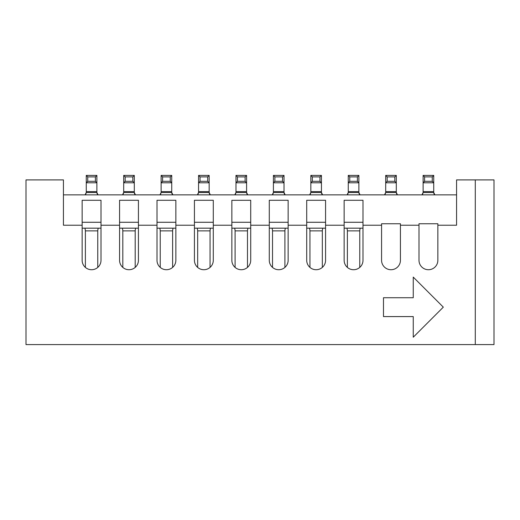 <?xml version="1.0" encoding="UTF-8"?>
<svg xmlns="http://www.w3.org/2000/svg" width="520" height="520" viewBox="0 0 520 520"><rect width="100%" height="100%" fill="white"/><g stroke="black" fill="none" stroke-linecap="round" stroke-linejoin="round"><path stroke-width="0.78" d="M475.287 344.584L475.287 179.9L494 179.9L494 344.584L26 344.584L26 179.9L63.427 179.9L63.427 225.225L82.141 225.225L82.141 200.278L101.003 200.278L101.003 260.293A9.431 9.431 0 0 1 97.76 267.41L97.76 230.88L85.384 230.88A3.829 3.829 0 0 0 85.326 230.159L84.981 228.189M235.099 267.41L235.099 230.88L235.099 267.41A9.431 9.431 0 0 1 231.855 260.293A9.431 9.431 0 0 0 241.286 269.724A9.431 9.431 0 0 0 250.718 260.293L250.718 200.278L231.855 200.317M269.282 200.278L269.282 260.293A9.431 9.431 0 0 0 278.714 269.724A9.431 9.431 0 0 0 288.145 260.293L288.145 200.278L269.282 200.278M306.709 200.278L306.709 260.293A9.431 9.431 0 0 0 316.141 269.724A9.431 9.431 0 0 0 325.572 260.293L325.572 200.278L306.709 200.278M344.143 200.278L344.143 260.293A9.431 9.431 0 0 0 353.568 269.724A9.431 9.431 0 0 0 362.999 260.293L362.999 200.278L344.143 200.278M362.999 222.274L344.143 222.274M325.572 222.274L306.709 222.274M288.145 222.274L269.282 222.274M250.718 222.274L231.855 222.274M362.999 260.293A9.431 9.431 0 0 1 359.762 267.41L359.762 230.88L347.38 230.88A3.829 3.829 0 0 0 347.321 230.159L346.976 228.189M347.38 267.41L347.38 230.88L347.38 267.41A9.431 9.431 0 0 1 344.143 260.293M325.572 260.293A9.431 9.431 0 0 1 322.329 267.41L322.329 230.88L309.953 230.88A3.829 3.829 0 0 0 309.894 230.159L309.55 228.189M309.953 267.41L309.953 230.88L309.953 267.41A9.431 9.431 0 0 1 306.709 260.293M288.145 260.293A9.431 9.431 0 0 1 284.901 267.41L284.901 230.88L272.526 230.88A3.829 3.829 0 0 0 272.467 230.159L272.123 228.189M272.526 267.41L272.526 230.88L272.526 267.41A9.431 9.431 0 0 1 269.282 260.293M250.718 260.293A9.431 9.431 0 0 1 247.475 267.41L247.475 230.88L235.099 230.88A3.829 3.829 0 0 0 235.04 230.159L234.689 228.189M231.855 260.299L231.855 225.225L213.291 225.225L213.291 260.293A9.431 9.431 0 0 1 210.047 267.41L210.047 230.88L197.672 230.88A3.829 3.829 0 0 0 197.613 230.159L197.262 228.189M197.672 267.41L197.672 230.88L197.672 267.41A9.431 9.431 0 0 1 194.428 260.293L194.428 225.225L175.858 225.225L175.858 260.293A9.431 9.431 0 0 1 172.62 267.41L172.62 230.88L160.238 230.88A3.829 3.829 0 0 0 160.18 230.159L159.835 228.189M160.238 267.41L160.238 230.88L160.238 267.41A9.431 9.431 0 0 1 157.001 260.293L157.001 225.225L138.43 225.225L138.43 260.293A9.431 9.431 0 0 1 135.187 267.41L135.187 230.88L122.811 230.88A3.829 3.829 0 0 0 122.752 230.159L122.408 228.189M122.811 267.41L122.811 230.88L122.811 267.41A9.431 9.431 0 0 1 119.567 260.293L119.567 225.225L101.003 225.225M85.384 267.41L85.384 230.88L85.384 267.41A9.431 9.431 0 0 1 82.141 260.293L82.141 225.225M475.287 179.9L456.573 179.9L456.573 225.225L437.86 225.225L437.86 260.293A9.431 9.431 0 0 1 428.428 269.724A9.431 9.431 0 0 1 418.997 260.293L418.997 225.225L400.433 225.225L400.433 260.293A9.431 9.431 0 0 1 391.001 269.724A9.431 9.431 0 0 1 381.57 260.293L381.57 225.225L362.999 225.225M344.143 225.225L325.572 225.225M306.709 225.225L288.145 225.225M269.282 225.225L250.718 225.225M213.291 260.293A9.431 9.431 0 0 1 203.859 269.724A9.431 9.431 0 0 1 194.428 260.293M175.858 260.293A9.431 9.431 0 0 1 166.433 269.724A9.431 9.431 0 0 1 157.001 260.293M138.43 260.293A9.431 9.431 0 0 1 128.999 269.724A9.431 9.431 0 0 1 119.567 260.293M101.003 260.293A9.431 9.431 0 0 1 91.572 269.724A9.431 9.431 0 0 1 82.141 260.293M383.481 297.726L413.25 297.726L413.25 277.095L443.313 307.151L413.25 337.214L413.25 316.583L383.481 316.583L383.481 297.726M456.573 194.85L63.427 194.85M119.567 225.225L119.567 200.278L138.43 200.278L138.43 225.225M157.001 225.225L157.001 200.278L175.858 200.278L175.858 225.225M194.428 225.225L194.428 200.278L213.291 200.278L213.291 225.225M231.855 225.225L231.855 200.369M381.57 225.225L381.57 223.75L400.433 223.75L400.433 225.225M418.997 225.225L418.997 223.75L437.86 223.75L437.86 225.225M213.291 222.274L194.428 222.274M175.858 222.274L157.001 222.274M138.43 222.274L119.567 222.274M101.003 222.274L82.141 222.274M82.141 228.169L101.003 228.169M119.567 228.169L138.43 228.169M157.001 228.169L175.858 228.169M194.428 228.169L213.291 228.169M231.855 228.169L250.718 228.169M269.282 228.169L288.145 228.169M306.709 228.169L325.572 228.169M344.143 228.169L362.999 228.169M98.169 228.169L97.819 230.159A3.829 3.829 0 0 0 97.76 230.88M135.597 228.169L135.245 230.159A3.829 3.829 0 0 0 135.194 230.88M173.03 228.169L172.679 230.159A3.829 3.829 0 0 0 172.62 230.88M210.457 228.169L210.106 230.159A3.829 3.829 0 0 0 210.047 230.88M247.884 228.169L247.533 230.159A3.829 3.829 0 0 0 247.475 230.88M285.311 228.169L284.96 230.159A3.829 3.829 0 0 0 284.901 230.88M322.738 228.169L322.387 230.159A3.829 3.829 0 0 0 322.329 230.88M360.165 228.169L359.821 230.159A3.829 3.829 0 0 0 359.762 230.88M347.38 230.88A3.829 3.829 0 0 0 347.321 230.159M309.953 230.88A3.829 3.829 0 0 0 309.894 230.159M272.526 230.88A3.829 3.829 0 0 0 272.467 230.159M235.099 230.88A3.829 3.829 0 0 0 235.04 230.159M197.672 230.88A3.829 3.829 0 0 0 197.613 230.159M160.238 230.88A3.829 3.829 0 0 0 160.18 230.159M122.811 230.88A3.829 3.829 0 0 0 122.752 230.159M85.384 230.88A3.829 3.829 0 0 0 85.326 230.159M85.748 194.188L85.111 194.844L85.748 194.188M96.876 192.543L96.999 193.349M97.065 193.55L97.396 194.188M97.351 194.116L96.876 192.511L98.04 194.844M85.111 194.844L86.268 192.511L85.787 194.123M434.207 194.116L433.732 192.511L434.889 194.844M421.96 194.844L423.124 192.511L422.643 194.123M433.732 192.543L433.856 193.349M433.921 193.55L434.252 194.188M235.463 194.188L234.819 194.844L235.463 194.188M246.591 192.543L246.714 193.349M246.779 193.55L247.111 194.188M247.065 194.116L246.591 192.511L247.748 194.844M234.819 194.844L235.983 192.511L235.502 194.123M197.392 194.844L198.556 192.511L198.075 194.123M209.638 194.116L209.164 192.511L210.321 194.844M209.164 192.543L209.287 193.349M209.352 193.55L209.683 194.188M172.205 194.116L171.737 192.511L172.894 194.844M159.965 194.844L161.122 192.511L160.648 194.123M123.175 194.188L122.538 194.844L123.175 194.188M134.31 192.543L134.427 193.349M134.492 193.55L134.829 194.188M134.778 194.116L134.303 192.511L135.466 194.844M122.538 194.844L123.695 192.511L123.214 194.123M171.737 192.543L171.853 193.349M171.925 193.55L172.256 194.188M396.779 194.116L396.305 192.511L397.462 194.844M384.534 194.844L385.697 192.511L385.216 194.123M396.305 192.543L396.428 193.349M396.494 193.55L396.825 194.188M272.889 194.188L272.252 194.844L272.889 194.188M284.017 192.543L284.141 193.349M284.206 193.55L284.538 194.188M347.744 194.188L347.106 194.844L347.744 194.188M358.878 192.543L358.995 193.349M359.067 193.55L359.398 194.188M321.919 194.116L321.445 192.511L322.608 194.844M309.68 194.844L310.837 192.511L310.356 194.123M284.492 194.116L284.017 192.511L285.181 194.844M272.252 194.844L273.409 192.511L272.928 194.123M359.346 194.116L358.878 192.511L360.035 194.844M347.106 194.844L348.263 192.511L347.782 194.123M321.445 192.543L321.568 193.349M321.633 193.55L321.971 194.188M87.744 176.891L86.268 175.416L86.268 192.511L86.268 175.416L96.876 175.416L96.876 182.786L86.268 182.786L87.744 181.311L87.744 176.891L95.407 176.891L96.876 175.416M86.268 192.511L96.876 192.511L96.876 182.786L95.407 181.311L87.744 181.311M423.124 192.511L433.732 192.511L433.732 182.786L423.124 182.786L423.124 192.511L423.124 175.416L433.732 175.416L433.732 182.786L432.257 181.311L424.593 181.311L423.124 182.786L423.124 175.416L424.593 176.891L432.257 176.891L433.732 175.416M237.452 176.891L235.983 175.416L235.983 192.511L235.983 175.416L246.591 175.416L246.591 182.786L235.983 182.786L237.452 181.311L237.452 176.891L245.115 176.891L246.591 175.416M235.983 192.511L246.591 192.511L246.591 182.786L245.115 181.311L237.452 181.311M198.556 192.511L209.164 192.511L209.164 182.786L207.688 181.311L200.025 181.311L198.556 182.786L198.556 192.511L198.556 175.416L209.164 175.416L209.164 182.786L198.556 182.786L198.556 175.416L200.025 176.891L207.688 176.891L209.164 175.416M161.122 192.511L171.737 192.511L171.737 182.786L161.122 182.786L161.122 192.511L161.122 175.416L171.737 175.416L171.737 182.786L170.261 181.311L162.597 181.311L161.122 182.786L161.122 175.416L162.597 176.891L170.261 176.891L171.737 175.416M125.171 176.891L123.695 175.416L123.695 192.511L123.695 175.416L134.303 175.416L134.303 182.786L123.695 182.786L125.171 181.311L125.171 176.891L132.834 176.891L134.303 175.416M123.695 192.511L134.303 192.511L134.303 182.786L132.834 181.311L125.171 181.311M385.697 192.511L396.305 192.511L396.305 182.786L385.697 182.786L385.697 192.511L385.697 175.416L396.305 175.416L396.305 182.786L394.829 181.311L387.166 181.311L385.697 182.786L385.697 175.416L387.166 176.891L394.829 176.891L396.305 175.416M274.885 176.891L273.409 175.416L273.409 192.511L273.409 175.416L284.017 175.416L284.017 182.786L273.409 182.786L274.885 181.311L274.885 176.891L282.548 176.891L284.017 175.416M349.739 176.891L348.263 175.416L348.263 192.511L348.263 175.416L358.878 175.416L358.878 182.786L348.263 182.786L349.739 181.311L349.739 176.891L357.403 176.891L358.878 175.416M310.837 192.511L321.445 192.511L321.445 182.786L310.837 182.786L310.837 192.511L310.837 175.416L321.445 175.416L321.445 182.786L319.976 181.311L312.312 181.311L310.837 182.786L310.837 175.416L312.312 176.891L319.976 176.891L321.445 175.416M273.409 192.511L284.017 192.511L284.017 182.786L282.548 181.311L274.885 181.311M348.263 192.511L358.878 192.511L358.878 182.786L357.403 181.311L349.739 181.311M95.407 176.891L95.407 181.311M432.257 176.891L432.257 181.311M424.593 181.311L424.593 176.891M245.115 176.891L245.115 181.311M200.025 181.311L200.025 176.891M207.688 176.891L207.688 181.311M170.261 176.891L170.261 181.311M162.597 181.311L162.597 176.891M132.834 176.891L132.834 181.311M394.829 176.891L394.829 181.311M387.166 181.311L387.166 176.891M319.976 176.891L319.976 181.311M312.312 181.311L312.312 176.891M282.548 176.891L282.548 181.311M357.403 176.891L357.403 181.311M96.876 191.627L86.268 191.627M433.732 191.627L423.124 191.627M246.591 191.627L235.983 191.627M209.164 191.627L198.556 191.627M171.737 191.627L161.122 191.627M134.303 191.627L123.695 191.627M396.305 191.627L385.697 191.627M321.445 191.627L310.837 191.627M284.017 191.627L273.409 191.627M358.878 191.627L348.263 191.627"/></g></svg>
